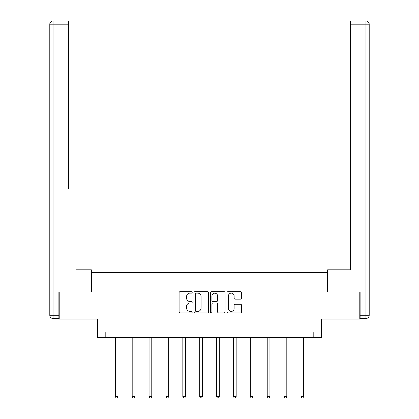 <?xml version="1.0" encoding="UTF-8"?>
<svg xmlns="http://www.w3.org/2000/svg" width="419" height="419" viewBox="0 0 419 419"><rect width="100%" height="100%" fill="white"/><g stroke="black" fill="none" stroke-linecap="round" stroke-linejoin="round"><path stroke-width="0.63" d="M192.19 292.394A0.744 0.744 0 0 0 191.446 291.65L180.16 291.65A1.063 1.063 0 0 0 179.096 292.713L179.096 311.83A1.063 1.063 0 0 0 180.16 312.893L191.446 312.893A0.744 0.744 0 0 0 192.19 312.15A0.744 0.744 0 0 0 191.446 311.406L189.985 311.406A3.399 3.399 0 0 1 186.586 308.007L186.586 306.415A3.399 3.399 0 0 1 189.985 303.016L191.446 303.016A0.744 0.744 0 0 0 192.19 302.272A0.744 0.744 0 0 0 191.446 301.528L189.985 301.528A3.399 3.399 0 0 1 186.586 298.129L186.586 296.537A3.399 3.399 0 0 1 189.985 293.138L191.446 293.138A0.744 0.744 0 0 0 192.19 292.394M240.537 299.14A1.063 1.063 0 0 0 241.601 298.077L241.601 292.713A1.063 1.063 0 0 0 240.537 291.65L228.004 291.65A1.063 1.063 0 0 0 226.946 292.713L226.946 311.83A1.063 1.063 0 0 0 228.004 312.893L240.537 312.893A1.063 1.063 0 0 0 241.601 311.83L241.601 305.351A1.063 1.063 0 0 0 240.537 304.288L235.174 304.288A1.063 1.063 0 0 0 234.111 305.351L234.111 308.562A2.839 2.839 0 0 1 231.272 311.406A2.839 2.839 0 0 1 228.434 308.562L228.434 295.976A2.839 2.839 0 0 1 231.272 293.138A2.839 2.839 0 0 1 234.111 295.976L234.111 298.077A1.063 1.063 0 0 0 235.174 299.14L240.537 299.14M313.805 337.436L321.378 337.436L321.378 319.042L359.79 319.042L359.79 291.991L327.548 291.991L327.548 272.518L91.452 272.518L91.452 291.991L59.21 291.991L59.21 319.042L97.622 319.042L97.622 337.436L313.805 337.436L313.805 332.026L105.195 332.026L105.195 337.436M208.573 292.713A1.063 1.063 0 0 0 207.51 291.65L194.976 291.65A1.063 1.063 0 0 0 193.913 292.713L193.913 311.83A1.063 1.063 0 0 0 194.976 312.893L207.51 312.893A1.063 1.063 0 0 0 208.573 311.83L208.573 292.713M211.49 291.65L224.024 291.65A1.063 1.063 0 0 1 225.087 292.713L225.087 311.83A1.063 1.063 0 0 1 224.024 312.893L218.66 312.893A1.063 1.063 0 0 1 217.597 311.83L217.597 304.079A1.063 1.063 0 0 0 216.534 303.016L212.978 303.016A1.063 1.063 0 0 0 211.914 304.079L211.914 312.15A0.744 0.744 0 0 1 211.171 312.893A0.744 0.744 0 0 1 210.427 312.15L210.427 292.713A1.063 1.063 0 0 1 211.49 291.65M196.144 293.138A0.744 0.744 0 0 0 195.401 293.881L195.401 310.662A0.744 0.744 0 0 0 196.144 311.406L197.684 311.406A3.399 3.399 0 0 0 201.083 308.007L201.083 296.537A3.399 3.399 0 0 0 197.684 293.138L196.144 293.138M217.597 296.034A2.839 2.839 0 0 0 214.758 293.19A2.839 2.839 0 0 0 211.914 296.034L211.914 300.465A1.063 1.063 0 0 0 212.978 301.528L216.534 301.528A1.063 1.063 0 0 0 217.597 300.465L217.597 296.034M115.314 337.436L115.314 396.641L118.017 396.641L118.017 337.436M118.017 396.641L117.205 398.05L116.121 398.05L115.314 396.641M91.347 291.991L91.347 269.81L75.98 269.81M68.517 24.197L53.04 24.197L53.04 20.95L68.517 20.95L68.517 188.66M53.04 318.503L53.04 315.256L49.798 315.256A3.247 3.247 0 0 0 53.04 318.503L58.885 318.503L53.04 318.503A3.247 3.247 0 0 1 49.798 315.256L49.798 24.197A3.247 3.247 0 0 1 53.04 20.95A3.247 3.247 0 0 0 49.798 24.197L53.04 24.197L53.04 315.256L58.885 315.256L58.885 291.991L59.21 291.991M58.885 315.256L58.885 318.503M343.02 269.81L350.483 269.81L350.483 20.95L365.96 20.95L357.412 20.95M327.653 291.991L327.653 269.81L350.483 269.81L350.483 188.66M365.96 318.503L360.115 318.503L365.96 318.503A3.247 3.247 0 0 0 369.202 315.256A3.247 3.247 0 0 1 365.96 318.503L365.96 24.197L350.483 24.197M365.96 20.95L365.96 24.197L369.202 24.197A3.247 3.247 0 0 0 365.96 20.95A3.247 3.247 0 0 1 369.202 24.197L369.202 315.256L360.115 315.256L360.115 291.991L359.79 291.991M360.115 318.503L360.115 315.256M132.189 337.436L132.189 396.641L134.897 396.641L134.897 337.436M134.897 396.641L134.085 398.05L133.001 398.05L132.189 396.641M149.07 337.436L149.07 396.641L151.778 396.641L151.778 337.436M151.778 396.641L150.966 398.05L149.882 398.05L149.07 396.641M165.95 337.436L165.95 396.641L168.653 396.641L168.653 337.436M168.653 396.641L167.841 398.05L166.762 398.05L165.95 396.641M182.831 337.436L182.831 396.641L185.533 396.641L185.533 337.436M185.533 396.641L184.721 398.05L183.642 398.05L182.831 396.641M199.706 337.436L199.706 396.641L202.414 396.641L202.414 337.436M202.414 396.641L201.602 398.05L200.518 398.05L199.706 396.641M216.586 337.436L216.586 396.641L219.294 396.641L219.294 337.436M219.294 396.641L218.482 398.05L217.398 398.05L216.586 396.641M233.467 337.436L233.467 396.641L236.169 396.641L236.169 337.436M236.169 396.641L235.358 398.05L234.279 398.05L233.467 396.641M250.347 337.436L250.347 396.641L253.05 396.641L253.05 337.436M253.05 396.641L252.238 398.05L251.159 398.05L250.347 396.641M267.222 337.436L267.222 396.641L269.93 396.641L269.93 337.436M269.93 396.641L269.118 398.05L268.034 398.05L267.222 396.641M284.103 337.436L284.103 396.641L286.811 396.641L286.811 337.436M286.811 396.641L285.999 398.05L284.915 398.05L284.103 396.641M300.983 337.436L300.983 396.641L303.686 396.641L303.686 337.436M303.686 396.641L302.879 398.05L301.795 398.05L300.983 396.641"/></g></svg>
